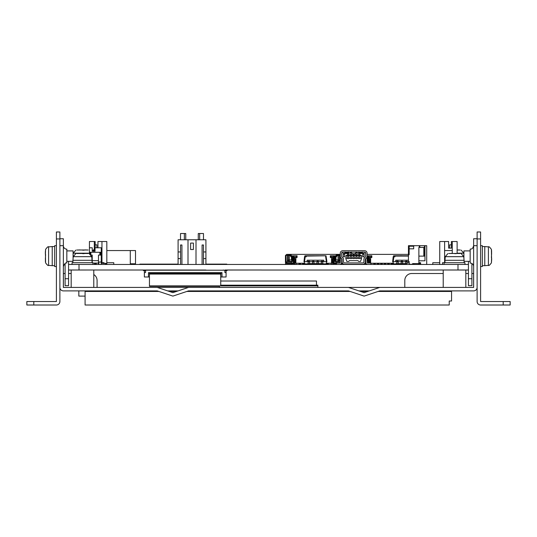 <?xml version="1.0" encoding="UTF-8"?>
<svg xmlns="http://www.w3.org/2000/svg" width="537" height="537" viewBox="0 0 537 537"><rect width="100%" height="100%" fill="white"/><g stroke="black" fill="none" stroke-linecap="round" stroke-linejoin="round"><path stroke-width="0.81" d="M45.591 249.49L45.403 254.431M45.343 253.598L45.356 252.457L45.343 253.598M45.403 251.054L45.591 262.754M45.43 261.834L45.403 257.814M491.657 258.646L491.644 259.787L491.657 258.646M491.409 262.754L491.597 257.814M491.597 261.19L491.409 249.49M491.57 250.403L491.597 254.431M45.538 256.122L45.591 254.464M491.462 256.122L491.409 257.78M52.23 265.681L48.599 265.365C48.27 265.969 47.256 265.103 45.538 262.788C47.256 265.103 48.27 265.969 48.599 265.365L48.599 246.879L52.23 246.564L52.23 265.681L54.667 265.681M220.727 281.019L316.474 281.019L316.474 285.187M484.77 246.564L488.401 246.879C488.737 246.275 489.757 247.134 491.462 249.457C489.757 247.134 488.737 246.275 488.401 246.879L488.401 265.365L484.77 265.681L484.77 246.564L482.333 246.564M52.23 246.564L54.667 246.564M317.87 287.416L317.87 285.885L220.727 285.885L220.727 273.541L149.447 273.541L149.447 274.065L220.727 274.065M317.87 285.885L317.87 285.187L220.727 285.187M484.77 265.681L482.333 265.681M149.447 274.065L149.447 286.328L219.452 286.328L219.452 287.416M220.727 285.885L149.447 285.885M56.405 245.691L54.667 245.691L54.667 266.553L56.405 266.553M480.595 266.553L482.333 266.553L482.333 245.691L480.595 245.691M291.437 256.646L290.739 256.646L290.739 255.948A0.698 0.698 -0 0 1 290.047 255.25A0.698 0.698 -0 0 0 290.739 255.948L292.128 255.948L291.437 256.646L291.437 259.948L289.349 259.948L289.349 255.424L288.309 255.424A1.04 1.04 0 0 1 289.349 254.384L338.055 254.384A1.04 1.04 0 0 1 339.095 255.424L339.095 260.297A1.04 1.04 0 0 1 338.055 261.338L340.049 260.358L340.297 261.902M286.161 262.727L285.959 255.424L285.442 255.424L285.442 262.727L287.349 261.687L287.349 260.358L289.349 261.338L289.349 259.948L288.309 259.948L288.309 255.424L288.309 260.297A1.04 1.04 180 0 0 289.349 261.338L292.128 261.338L291.437 259.948M287.349 260.358L287.349 260.297A3821.305 316.81 90 0 0 287.349 255.424L288.309 255.424M340.176 254.384L340.049 255.424A3821.305 317.3 -90 0 0 340.049 260.297L340.049 260.358M339.095 259.948L338.055 259.948L338.055 261.338L335.269 261.338L335.967 259.948L335.967 256.646L335.269 255.948L336.659 255.948A0.698 0.698 0 0 0 337.357 255.25M452.308 253.41L450.832 253.417M459.075 253.444L448.804 253.491M457.007 253.404L458.182 253.417M460.236 253.491L456.208 253.464M80.268 253.41L78.791 253.417M87.034 253.444L76.764 253.491M84.967 253.404L86.148 253.417M88.196 253.491L84.168 253.464M80.268 249.933L78.791 249.94M87.034 249.967L76.764 250.014M84.967 249.927L86.148 249.94M88.196 250.014L84.168 249.987M463.908 258.31L463.908 250.907L470.164 250.907M66.836 250.907L73.092 250.907L73.092 258.31M33.804 305.009L33.804 301.532L26.85 301.532L26.85 305.009L56.405 305.009A3.477 3.477 0 0 0 59.882 301.532L59.882 245.691L63.359 245.691L63.359 238.737L59.882 238.737M510.15 305.009L510.15 301.532L503.196 301.532L503.196 305.009L510.15 305.009M459.075 249.967L458.182 249.94M336.128 262.727L340.21 262.727M335.269 261.15L335.269 255.948M286.006 262.727L291.276 262.727M292.128 255.948L292.128 261.15M290.739 256.646L290.047 254.384M339.095 260.277L339.095 255.424L340.297 255.424L340.297 254.209M337.357 254.384L336.659 256.646L335.967 256.646M454.517 253.605L456.175 253.652M82.483 253.605L84.141 253.652M82.483 250.128L84.141 250.175M226.426 270.03L226.426 270.554L227.124 270.554L227.124 270.03M220.727 276.985L220.955 273.158L149.501 273.158L148.46 272.635L148.46 276.985L149.447 276.985M149.501 273.541L149.501 273.158M470.164 261.338L464.082 261.338M66.836 261.338L72.918 261.338M33.804 301.532L56.405 301.532L56.405 238.945L59.882 238.945L59.882 231.991L56.405 231.991L56.405 238.945M477.118 238.945L480.595 238.945L480.595 231.991L477.118 231.991L477.118 301.532A3.477 3.477 0 0 0 480.595 305.009L503.196 305.009M158.905 291.45L85.088 291.45L85.088 305.009L449.234 305.009L449.234 301.009L451.563 301.009L451.563 291.45L378.095 291.45M480.595 238.945L480.595 301.532L503.196 301.532M460.236 250.014L457.128 250.014M287 254.384A1.04 1.04 -57.2 0 0 285.959 255.424L287.349 255.424L287.349 254.384L289.349 254.384L289.349 255.424L290.047 255.424M339.095 255.424L338.055 255.424L338.055 254.384L340.398 254.384M226.426 270.554L224.862 270.554M224.862 270.729L226.084 270.554M148.46 276.985L144.372 276.985L144.372 272.809L145.587 272.467L145.587 270.205L224.862 270.205L224.862 272.467L226.084 272.809L226.084 270.729M226.084 272.809L226.084 276.985L220.955 276.985M220.955 273.158L221.996 272.635L221.996 276.985M221.996 272.635L148.46 272.635M477.118 238.737L473.641 238.737L473.641 245.691C472.245 250.135 471.204 248.624 470.164 249.168L470.164 263.076A3.477 3.477 0 0 1 473.641 266.553A3.477 3.477 0 0 0 470.164 263.076M157.234 287.416L188.527 287.416L172.88 292.631L157.234 287.416L63.359 287.416L63.359 245.691A3.477 3.477 0 0 0 66.836 249.168L66.836 263.076C65.809 262.318 64.655 263.479 63.359 266.553M59.882 238.945L59.882 245.691M320.139 255.773L324.395 255.773M311.789 255.773L314.226 255.773M307.614 255.773L309.701 255.773M316.306 255.773L318.743 255.773M400.454 255.706L402.884 255.773M396.279 255.773L398.367 255.773M404.972 255.773L407.408 255.773M362.368 251.934L362.207 253.417L361.857 252.081M358.911 251.934L359.078 253.417L359.421 252.081M348.459 251.934L348.298 253.417L347.949 252.081M345.002 251.934L345.17 253.417L345.513 252.081M447.858 253.605L445.274 256.666L463.76 256.666L464.082 260.297L444.958 260.297L444.958 262.727M75.818 253.605L73.24 256.666L91.726 256.666L92.042 260.297L72.918 260.297L72.918 262.727M222.949 270.205A0.866 0.866 0 0 1 223.473 270.03M144.372 272.809L144.372 270.554M145.587 270.729L144.372 270.729M360.569 291.45L367.664 291.45M169.336 291.45L176.431 291.45M186.863 291.45L350.137 291.45M107.689 290.893L107.689 291.45M114.643 291.45L114.643 290.893L157.234 290.893L172.88 296.109L188.527 290.893L348.473 290.893L364.12 296.109L379.766 290.893L473.641 290.893A3.477 3.477 0 0 0 477.118 287.416M362.207 252.41L362.18 253.511L359.119 253.511L359.031 252.122M351.265 251.907L351.601 253.779L351.95 253.229M356.112 251.907L355.769 253.779L355.427 253.229M348.338 252.122L348.271 253.511M348.298 252.41L348.124 251.96L348.231 252.41M345.17 252.41L345.197 253.511M348.815 258.21L348.815 258.559L347.426 258.559L347.426 256.82L348.815 256.82L348.815 258.21L350.211 258.21L350.211 256.82L351.601 256.82L351.601 258.21L352.99 258.21L352.99 256.82L354.38 256.82L354.38 258.21L355.769 258.21L355.769 256.82L357.165 256.82L357.165 258.21L358.555 258.21L358.555 256.82L359.944 256.82L359.944 258.21L361.334 258.21L361.522 258.646L361.334 255.424L346.036 255.424L345.848 258.646L346.036 258.21L347.426 258.21M351.601 258.21L351.601 258.559L350.211 258.559L350.211 258.21M354.38 258.21L354.38 258.559L352.99 258.559L352.99 258.21M357.165 258.21L357.165 258.559L355.769 258.559L355.769 258.21M359.944 258.21L359.944 258.559L358.555 258.559L358.555 258.21M439.743 264.466L439.743 241.516L448.61 241.516L448.61 248.128L449.65 248.128L449.65 244.825L451.389 244.825L451.389 248.128L451.389 241.516L457.128 241.516L457.128 253.404M94.304 251.256L94.304 241.516L95.17 241.516L95.17 247.779L95.17 244.825L96.908 244.825L96.908 247.779M464.082 260.297L464.082 262.727M92.042 260.297L92.042 262.727M465.821 270.03L465.821 287.416M93.78 270.03L93.78 287.416M477.118 245.691L473.641 245.691L473.641 287.416L379.766 287.416L364.12 292.631L348.473 287.416L379.766 287.416M157.234 290.893L63.359 290.893A3.477 3.477 0 0 1 59.882 287.416M178.096 290.893L167.665 290.893M369.335 290.893L358.904 290.893M348.473 287.416L188.527 287.416M85.088 296.109L78.832 296.109L78.832 290.893M85.088 291.45L85.088 290.893M429.311 290.893L429.311 291.45M188.527 290.893L348.473 290.893M379.766 290.893L420.619 290.893M296.283 257.512L296.283 256.82L294.229 256.988L293.424 255.773L293.424 259.25L293.967 258.901L293.705 261.861M333.692 261.861L333.43 258.901L333.974 259.25L333.974 255.773L330.315 255.773L330.315 257.512L331.517 257.512L331.517 263.251L326.288 263.251M305.848 255.773L304.969 255.773L304.539 256.82L306.278 256.82L305.848 255.773L326.019 255.793L326.912 261.687M323.435 264.466L323.435 263.868L326.113 263.868L322.777 264.117M321.388 264.117L318.36 264.117M316.971 264.117L313.944 264.117M312.554 264.117L309.527 264.117L309.527 264.466L309.527 263.942L308.137 263.942L308.137 261.163L309.527 261.163L309.527 263.942M308.137 264.117L304.768 263.868L307.439 263.868L307.439 264.466M303.962 261.687L304.539 256.82M394.507 255.773L393.634 255.773L393.198 256.82L394.943 256.82L394.507 255.773L408.449 255.773M405.63 264.117L402.609 264.117M401.22 264.117L398.192 264.117M396.803 264.117L396.105 264.466M392.802 261.687L393.762 264.117L396.105 264.117L396.105 263.6L396.803 263.6M392.628 261.687L393.198 256.82M361.522 258.646L360.515 261.425L358.703 261.425L357.924 260.64L349.453 260.64L348.667 261.425L346.862 261.425L345.848 258.646M368.463 260.888L368.724 258.901L368.724 262.036L368.724 260.123M93.988 249.866L93.297 249.866L93.035 250.907L94.25 250.907L93.988 249.866M464.948 264.466L464.948 262.727L444.086 262.727L444.086 264.466M468.425 270.03L437.131 269.997L468.425 269.997L468.425 285.677L471.902 285.677L471.902 264.466A3.477 3.477 0 0 0 471.754 263.459M92.914 264.466L92.914 262.727L72.052 262.727L72.052 264.466M96.391 269.997L68.575 270.03L68.575 278.723L65.098 278.723L65.098 285.677L68.575 285.677L68.575 278.723M65.098 278.723L65.098 264.466A3.477 3.477 0 0 1 65.246 263.459M144.023 270.03L144.023 270.554L145.587 270.554M147.5 270.205A0.866 0.866 0 0 0 146.977 270.03M144.023 270.554L143.332 270.554L143.332 270.03M93.78 274.541A6.954 6.954 0 0 1 97.083 280.462L97.083 287.416M71.179 273.508L68.575 273.508M65.098 273.508L63.393 273.508L63.393 287.416M404.797 287.416L404.797 280.462A6.954 6.954 0 0 1 411.751 273.508L443.22 273.508M473.607 287.416L473.607 273.508L471.902 273.508M468.425 273.508L465.821 273.508M331.121 257.512L331.121 256.82L333.175 256.82L333.974 255.773M293.705 260.888L293.967 260.123M296.055 257.512L296.283 257.163M296.283 257.102L293.967 256.988L293.967 258.653L294.84 258.653L294.84 256.988M294.84 257.069L296.055 257.169M295.88 260.042L295.269 259.076M292.128 257.512L292.665 257.512M291.101 255.948L291.101 254.384L291.088 255.948M292.665 260.297L292.128 260.297M292.141 261.687A0.524 0.524 -37.1 0 0 292.665 261.163L292.141 261.687L291.276 261.338M333.692 260.888L333.43 260.123M336.303 254.384L336.303 255.948M331.121 256.82L330.315 255.773M296.283 256.82L297.082 255.773L293.424 255.773M304.586 263.251L295.88 263.251L295.88 257.512L297.082 257.512L297.082 255.773M291.101 255.773L292.665 255.773L292.665 261.163M336.128 261.338L335.256 261.687A0.524 0.524 40.3 0 1 334.739 261.163L336.128 261.687L336.128 262.902L333.974 262.902L333.974 259.25M334.739 255.773L336.303 255.773L334.739 255.773L334.739 261.163M334.739 257.512L335.269 257.512M335.269 260.297L334.739 260.297M331.517 262.902L332.128 262.902L332.128 259.076L332.128 262.902L332.564 262.902M333.175 256.988L331.121 257.102M331.121 257.163L332.564 257.069M331.349 257.512L331.349 257.169M306.191 256.082L326.019 255.793M307.439 263.868L308.137 263.6M309.527 263.6L312.554 263.6M313.944 263.6L316.971 263.6M318.36 263.6L321.388 263.6M322.777 263.6L323.435 263.868M304.137 261.687L304.768 263.868M304.157 261.747L304.566 261.687L305.17 256.82M304.19 261.687L307.097 261.687L307.097 260.21L323.784 260.21L323.784 261.687L326.738 261.687M325.61 256.082L326.315 261.687L326.691 261.687M326.113 263.868L326.724 261.747M426.7 264.466L426.7 245.691L414.188 245.691L413.665 246.215L409.147 246.215L409.147 254.733L408.449 254.733L408.449 261.512L409.147 261.512L409.147 263.6L409.838 264.291L412.624 264.291L412.624 263.6L418.88 263.6L418.531 264.466M409.147 248.819L413.665 248.819L413.665 246.215M409.147 246.215L409.147 245.691L408.449 245.691L408.449 254.733M398.192 263.6L401.22 263.6M402.609 263.6L405.63 263.6M392.822 261.747L393.225 261.687L393.836 256.82M392.856 261.687L395.756 261.687L395.756 260.21L408.449 260.21M448.61 248.128L451.389 248.128M343.599 256.82L344.647 256.82L343.599 256.82M344.647 254.209L343.257 254.209M364.12 256.82L362.723 256.82L364.12 256.82L364.12 253.343L362.723 253.343L362.723 256.82M364.12 254.209L362.723 254.209M361.334 258.21L361.508 255.599M361.334 255.773L346.036 255.773L346.036 258.21M344.647 256.82L344.647 253.343L343.257 253.343L343.257 256.82M363.891 259.431A2.437 2.437 0 0 1 364.918 257.445L365.241 257.216A1.04 1.04 0 0 0 365.684 256.364L365.684 253.169A1.04 1.04 0 0 0 364.636 252.122L342.734 252.122A1.04 1.04 0 0 0 341.693 253.169L341.693 256.364A1.04 1.04 0 0 0 342.129 257.216L342.452 257.445A2.437 2.437 0 0 1 343.479 259.431L343.479 261.861A1.04 1.04 0 0 0 344.526 262.902L362.851 262.902A1.04 1.04 0 0 0 363.891 261.861L363.891 259.431M367.073 257.512L367.422 257.512M367.422 260.297L367.073 260.297M371.033 257.102L369.61 256.995M369.59 257.069L371.033 257.163M370.812 257.512L370.812 257.169M371.033 256.82L371.839 255.773L368.181 255.773L368.986 256.82L371.033 256.82L371.033 257.512M370.637 260.042L370.027 259.25L370.027 262.902L370.637 262.902M408.449 254.384L367.073 254.384M370.637 263.076L370.637 257.512L371.839 257.512L371.839 255.773M368.181 255.773L368.181 262.902L368.986 262.902M367.073 255.773L367.422 255.773L367.422 261.163A0.524 0.524 -37.1 0 1 367.073 261.653M225.07 270.03L261.546 269.997L225.07 269.997M447.133 290.893L430.352 290.893M106.95 290.893L89.867 290.893M331.517 260.042L332.128 259.25L331.517 259.25M332.564 259.076L331.517 259.076M294.84 262.902L295.269 262.902L295.269 259.25L295.88 259.25M295.88 259.076L294.84 259.076M293.967 261.237L294.84 261.338L293.967 261.237L293.967 258.653M293.967 261.338L293.967 262.727L294.84 262.727L294.84 261.338M294.84 261.237L294.84 258.653M293.967 258.559L294.84 258.559M295.269 259.25L295.269 262.902L295.88 262.902M293.424 259.25L293.424 262.902L291.276 262.902L291.276 261.687L287.349 261.687M294.229 262.902L293.424 262.902M333.43 258.559L333.43 256.988L332.564 256.988L332.564 258.559L333.43 258.559L333.43 261.237L332.564 261.237L332.564 263.251A1.215 1.215 0 0 0 333.779 264.466M332.564 262.727L333.43 262.727L333.43 261.237M333.175 262.902L333.974 262.902M332.564 258.559L333.43 258.653M332.564 258.653L332.564 261.237M333.43 261.338L332.564 261.338M322.777 261.687L323.784 261.687M318.36 261.687L321.388 261.687M313.944 261.687L316.971 261.687M309.527 261.687L312.554 261.687M307.097 261.687L308.137 261.687M423.827 256.122L418.88 256.122L418.88 260.814L424.962 260.814L424.962 245.691L424.962 256.122L423.827 256.122L423.827 247.429L418.88 247.429L418.88 263.6L420.182 263.6L420.182 264.466M414.188 264.291L412.624 264.291M414.188 245.691L409.147 245.691M407.026 261.687L409.147 261.687M402.609 261.687L405.63 261.687M398.192 261.687L401.22 261.687M395.756 261.687L396.803 261.687M190.615 243.086L190.615 249.517L193.401 249.517L193.401 243.086L190.615 243.086M203.483 239.777L203.483 233.521L199.657 233.521L199.657 239.777M185.748 239.777L185.748 233.521L180.533 233.521L180.533 239.777M199.657 233.521L198.267 233.521L198.267 239.777M184.359 239.777L184.359 233.521M365.684 253.343L364.462 252.122M342.908 252.122L341.693 253.343M355.856 255.424L355.856 255.25A0.524 0.524 0 0 1 356.38 254.733L356.555 254.733A0.524 0.524 0 0 1 357.078 255.25L357.078 255.424M353.077 255.424L353.077 255.25A0.524 0.524 0 0 1 353.601 254.733L353.776 254.733A0.524 0.524 0 0 1 354.292 255.25L354.292 255.424M350.299 255.424L350.299 255.25A0.524 0.524 0 0 1 350.815 254.733L350.99 254.733A0.524 0.524 0 0 1 351.513 255.25L351.513 255.424M367.073 255.424L367.073 254.209M367.073 256.364A2.437 2.437 0 0 1 366.046 258.351L365.724 258.579A1.04 1.04 0 0 0 365.281 259.431L365.281 261.861A2.437 2.437 0 0 1 362.851 264.291L344.526 264.291A2.437 2.437 0 0 1 342.089 261.861L342.089 259.431A1.04 1.04 0 0 0 341.653 258.579L341.324 258.351A2.437 2.437 0 0 1 340.297 256.364L340.297 253.169A2.437 2.437 0 0 1 342.734 250.732L364.636 250.732A2.437 2.437 0 0 1 367.073 253.169L367.073 256.364M358.642 255.424L358.642 255.25A0.524 0.524 0 0 1 359.159 254.733L359.334 254.733A0.524 0.524 0 0 1 359.857 255.25L359.857 255.424M348.815 255.424L348.815 252.82L348.379 252.82M351.379 252.82L350.211 252.82L350.211 255.424M357.165 255.424L357.165 252.82L355.997 252.82M358.991 252.82L358.555 252.82L358.555 255.424M351.601 255.424L351.601 253.779L355.769 253.779L355.769 255.424M352.99 253.86L352.99 255.424M354.38 255.424L354.38 253.86M359.944 255.424L359.944 253.511M347.426 253.511L347.426 255.424M347.513 255.424L347.513 255.25A0.524 0.524 0 0 1 348.036 254.733L348.211 254.733A0.524 0.524 0 0 1 348.735 255.25L348.735 255.424M444.609 250.557L452.261 250.557M368.724 261.338L368.724 262.727L369.59 262.727L369.59 261.237L368.724 261.237L369.59 261.338M368.724 258.653L369.59 258.653L369.59 256.988L368.724 256.988L368.724 261.237M369.59 261.237L369.59 258.653M368.724 258.559L369.59 258.559M369.59 262.902L370.027 262.902L370.027 259.25L370.637 259.25M370.637 259.076L369.59 259.076M367.308 262.902L368.181 262.902M393.252 263.251L370.899 263.251M105.427 263.251L105.427 264.466L106.474 264.204L106.474 263.513L101.258 263.251M91.183 255.082L92.216 255.082L92.216 262.727M93.035 250.907L93.035 251.256L95.036 251.256L94.25 250.907M98.479 264.466L98.479 255.082L101.258 255.082L101.258 252.296L100.56 252.296L100.56 255.082M100.56 252.296L90.129 252.296L90.129 254.035M92.25 251.256L92.25 247.779L89.437 247.779L89.437 253.692M95.036 251.256L95.036 247.779L101.258 247.779L101.258 252.296M101.949 250.557L101.258 250.557M95.036 250.557L94.304 250.557M101.949 263.251L101.949 241.516L97.956 241.516L97.956 247.779M468.425 269.997L468.425 264.466L68.575 264.466L68.575 269.997L205.913 270.03M437.131 270.03L261.546 270.03M328.302 263.251L328.302 263.875L326.912 263.875L326.912 263.352L328.302 263.352M303.962 263.251L303.962 263.875L302.573 263.875L302.573 263.251M300.485 263.251L300.485 263.875L299.096 263.875L299.096 264.466M299.096 263.251L299.096 263.875M331.517 263.251L331.175 264.466M296.229 264.466L295.88 263.251M293.967 262.902L293.967 263.251A0.349 0.349 131.6 0 1 293.618 263.6L291.363 263.6L291.363 264.466M293.618 264.466A1.215 1.215 -135 0 0 294.84 263.251L294.84 262.727M285.449 264.466L285.449 263.6L291.363 263.6M333.43 262.902L333.43 263.251A0.349 0.349 -127.1 0 0 333.779 263.6L336.477 263.6M130.29 250.557L135.505 250.557L135.505 263.774L130.29 263.774L130.29 250.557L106.823 250.557M312.554 261.875L312.554 263.942L313.944 263.942L313.944 261.163L312.554 261.163L312.554 261.875L313.944 261.875M316.971 261.875L316.971 263.942L318.36 263.942L318.36 261.163L316.971 261.163L316.971 261.875L318.36 261.875M321.388 261.875L321.388 263.942L322.777 263.942L322.777 261.163L321.388 261.163L321.388 261.875L322.777 261.875M414.356 264.466L414.014 263.6M409.147 262.553L406.643 263.425L406.59 264.466M418.88 262.727L420.619 262.727L420.619 264.466M396.803 261.875L396.803 263.942L398.192 263.942L398.192 261.163L396.803 261.163L396.803 261.875L398.192 261.875M401.22 261.875L401.22 263.942L402.609 263.942L402.609 261.163L401.22 261.163L401.22 261.875L402.609 261.875M407.026 263.258L407.026 261.163L405.63 261.163L405.63 263.942L406.455 263.942M202.087 264.466L202.087 244.993L203.483 244.993L203.483 251.947L205.913 251.947L205.913 258.559L203.483 258.559M188.01 264.466L188.01 239.777L178.096 239.777L178.096 258.559L180.533 258.559M188.01 239.777L205.913 239.777L205.913 251.947M181.922 264.466L181.922 244.993L180.533 244.993L180.533 251.947L178.096 251.947M367.764 263.076A0.698 0.698 0 0 1 367.073 262.378A0.698 0.698 0 0 0 367.764 263.076L370.899 263.076L370.899 264.466M339.606 263.076A0.698 0.698 0 0 0 340.297 262.378A0.698 0.698 0 0 1 339.606 263.076L336.477 263.076L336.477 264.466M367.073 262.378L367.073 255.86M340.297 255.86L340.297 262.378M366.214 263.774L365.684 263.774M341.156 263.774L341.693 263.774M439.743 262.727L432.788 262.727L432.788 264.466M444.609 262.727L444.609 241.516M452.261 253.41L452.261 241.516M444.086 262.727L442.522 262.727L442.522 264.466M369.59 263.076L369.59 262.727M382.371 264.466L382.196 264.117M380.807 264.117L380.632 264.466M375.242 263.251L375.242 263.875L373.853 263.875L373.853 264.466M373.853 263.251L373.853 263.875M378.719 263.251L378.719 263.875L377.33 263.875L377.33 263.251M382.196 263.251L382.196 263.875L380.807 263.875L380.807 263.251M385.673 263.251L385.673 263.875L384.284 263.875L384.284 263.251M389.15 263.251L389.15 263.875L387.761 263.875L387.761 263.251M392.628 263.251L392.628 263.875L391.238 263.875L391.238 264.466M391.238 263.251L391.238 263.875M98.821 263.251L98.479 263.251M94.478 264.466L94.478 263.076L96.217 263.076L96.217 264.466M98.479 260.64L92.216 260.64M94.478 263.774L96.217 263.774M90.129 252.296L89.437 252.296M98.821 264.466L98.821 262.727L98.479 262.727M101.258 264.466L101.258 262.036L98.479 262.036M101.258 262.036L101.258 255.082M94.304 241.516L89.437 241.516L89.437 247.779M104.037 263.251L104.037 262.727L101.949 262.727M106.823 262.727L113.777 262.727L113.777 264.466M106.823 264.466L106.823 241.516L101.949 241.516M178.096 264.117L139.855 264.117L139.855 264.466M226.775 264.466L226.775 264.117L205.913 264.117M468.425 264.466L468.425 261.338M68.575 261.338L68.575 264.466M316.481 264.117L316.481 264.466M319.958 264.117L319.958 264.466M321.348 264.117L321.348 264.466M324.825 264.117L324.825 264.466M328.302 264.466L328.302 263.875M326.912 264.466L326.912 263.875M314.393 264.466L314.393 264.117M310.916 264.466L310.916 264.117M306.05 264.466L306.05 264.117M303.962 264.466L303.962 263.875M302.573 264.466L302.573 263.875M300.485 263.875L300.485 264.466M319.784 264.117L319.784 264.466M307.614 264.466L307.614 264.117M305.875 264.117L305.875 264.466M336.041 264.466L336.041 263.6M135.505 264.466L135.505 263.774M308.137 264.466L308.137 263.942M312.554 264.466L312.554 263.942M313.944 264.466L313.944 263.942M316.971 264.466L316.971 263.942M318.36 264.466L318.36 263.942M321.388 264.466L321.388 263.942M322.777 264.466L322.777 263.942M409.838 264.291L409.489 264.466M396.803 264.466L396.803 263.942M398.192 264.466L398.192 263.942M401.22 264.466L401.22 263.942M402.609 264.466L402.609 263.942M405.63 264.466L405.63 263.942M196.005 264.466L196.005 239.777M203.483 251.947L203.483 264.466M205.913 264.466L205.913 258.559M178.096 264.466L178.096 258.559M180.533 251.947L180.533 264.466M367.764 264.466A2.088 2.088 0 0 1 365.684 262.378M341.693 262.378A2.088 2.088 0 0 1 339.606 264.466M365.402 264.466L365.402 258.955M365.684 264.466L365.684 258.612M341.693 264.466L341.693 258.612M341.968 264.466L341.968 258.955M412.013 264.466A1.215 1.215 135 0 1 411.436 264.325M366.113 263.774L366.113 264.466M399.756 264.466L399.756 264.117M375.242 263.875L375.242 264.466M378.719 264.466L378.719 263.875M377.33 264.466L377.33 263.875M382.196 264.466L382.196 263.875M380.807 264.466L380.807 263.875M385.673 264.466L385.673 263.875M384.284 264.466L384.284 263.875M389.15 264.466L389.15 263.875M387.761 264.466L387.761 263.875M405.146 264.117L405.146 264.466M403.059 264.117L403.059 264.466M399.582 264.117L399.582 264.466M394.715 264.117L394.715 264.466M392.628 263.875L392.628 264.466M288.309 260.297L287.349 260.297M340.049 260.297L339.095 260.297M337.357 255.424L338.055 255.424L338.055 259.948L335.967 259.948M336.659 256.646L336.659 255.948M336.128 261.687L340.049 261.687M292.128 259.499L292.665 259.499M334.739 259.499L335.269 259.499M367.073 259.499L367.422 259.499M291.175 254.384L291.175 255.424M336.316 255.948L336.316 254.384M89.437 253.189L73.24 253.189L75.818 250.128M461.182 250.128L463.76 253.189L457.128 253.189M359.246 252.122L359.246 252.699L362.032 252.699L362.032 252.122M348.124 252.122L348.124 252.699L345.338 252.699L345.338 252.122M323.086 263.6L323.086 264.117M307.788 263.6L307.788 264.117M396.454 263.6L396.454 264.117M471.902 278.723L468.425 278.723M394.856 256.082L408.449 256.082M393.426 263.868L396.105 263.868M424.465 245.691L424.465 256.122M419.827 245.691L419.827 247.429M419.283 245.691L419.283 247.429M99.869 252.296L99.869 255.082M90.827 254.619L90.827 252.296M302.573 263.352L303.962 263.352M299.096 263.352L300.485 263.352M308.137 263.66L309.527 263.66M308.137 261.875L309.527 261.875M312.554 263.66L313.944 263.66M316.971 263.66L318.36 263.66M321.388 263.66L322.777 263.66M396.803 263.66L398.192 263.66M401.22 263.66L402.609 263.66M405.63 263.66L406.556 263.66M405.63 261.875L407.026 261.875M373.853 263.352L375.242 263.352M377.33 263.352L378.719 263.352M380.807 263.352L382.196 263.352M384.284 263.352L385.673 263.352M387.761 263.352L389.15 263.352M391.238 263.352L392.628 263.352M94.478 263.076L92.914 263.076M98.479 263.076L96.217 263.076M457.994 264.466L457.994 269.997M79.006 269.997L79.006 264.466M141.593 264.466L141.593 264.117M225.037 264.117L225.037 264.466M48.599 246.879C48.263 246.275 47.243 247.134 45.538 249.457C47.243 247.134 48.263 246.275 48.599 246.879M488.401 265.365C488.73 265.969 489.744 265.103 491.462 262.788C489.744 265.103 488.73 265.969 488.401 265.365M463.76 256.666L461.182 253.605M91.726 256.666L89.142 253.605M445.274 256.666L444.958 260.297M73.24 256.666L72.918 260.297M73.24 253.189L73.092 254.833M463.76 253.189L463.908 254.833M351.654 253.86L355.716 253.86M348.251 253.511L345.21 253.511M443.22 287.416L443.22 270.03M71.179 287.416L71.179 270.03"/></g></svg>
